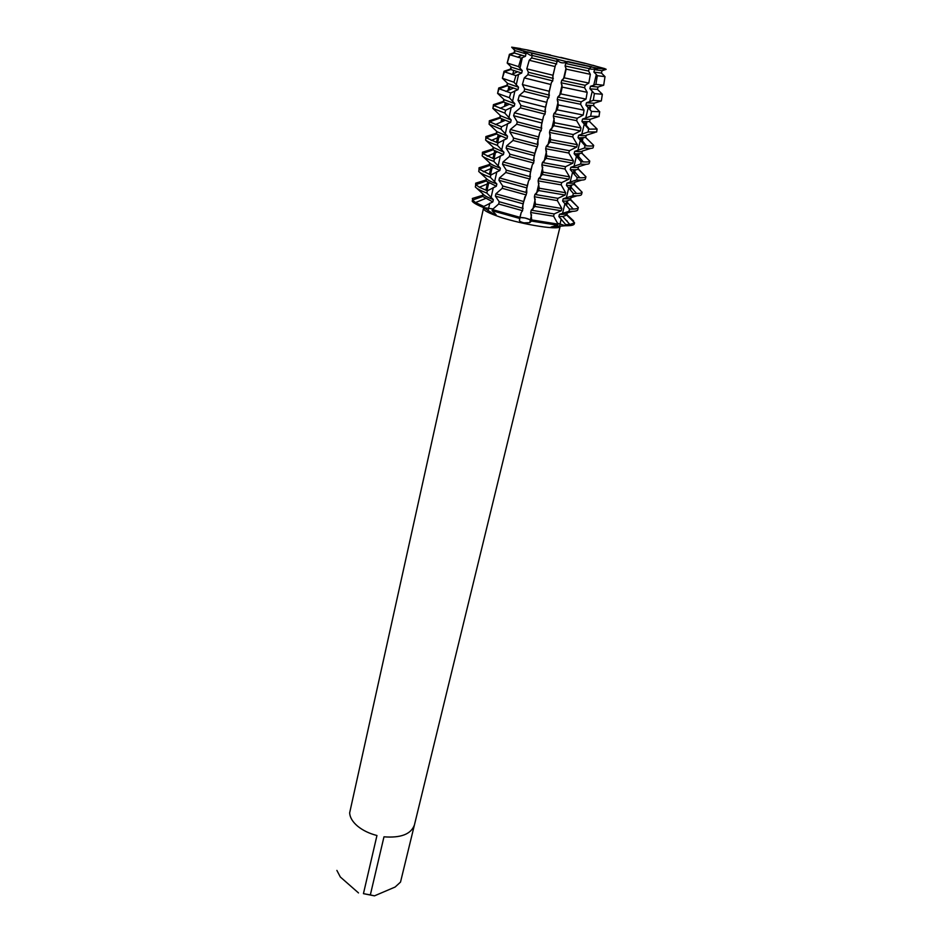<?xml version="1.0" encoding="UTF-8"?>
<svg xmlns="http://www.w3.org/2000/svg" width="943" height="943" viewBox="0 0 943 943"><rect width="100%" height="100%" fill="white"/><g stroke="black" fill="none" stroke-linecap="round" stroke-linejoin="round"><path stroke-width="1.41" d="M566.425 220.615L567.038 220.733M524.992 217.974L530.367 219.849L531.463 221.075L529.718 222.678L523.884 222.854C521.007 222.1 519.51 221.275 519.393 220.391L520.041 217.562L524.992 217.974M595.057 132.444L586.251 135.238C586.051 135.851 583.493 135.875 578.589 135.297L578.012 137.643L585.025 145.694L584.448 148.039L574.688 151.363L574.122 153.697L581.1 161.736L580.534 164.07L570.821 167.3L570.267 169.61L577.199 177.649L576.633 179.96L566.991 183.095L566.437 185.394L573.344 193.433L572.778 195.72L563.195 198.773L562.641 201.048L569.513 209.087L568.959 211.35L559.423 214.32L558.881 216.572L565.706 224.599L565.435 225.731L557.466 223.208L565.435 225.731L551.125 226.992L557.761 225.247L558.032 224.116L553.612 216.206L554.154 213.931L561.274 210.772L561.828 208.486L557.36 200.611L557.914 198.325L565.093 195.036L565.647 192.737L561.156 184.875L561.71 182.577L568.947 179.17L569.513 176.848L564.975 169.021L565.541 166.699L572.825 163.174L573.391 160.829L568.829 153.037L569.395 150.691L576.739 147.037L577.316 144.668L572.719 136.912L573.285 134.554L580.44 130.888L580.959 127.918L576.633 120.657L577.21 118.276L583.21 115.046L584.071 110.19L580.593 104.26L581.171 101.856L586.004 99.109L587.194 92.331L584.577 87.723L585.155 85.294L588.821 83.067L590.353 74.332L588.597 71.043L589.186 68.603L591.674 66.764L567.757 61.531L565.682 63.476L565.105 65.951L566.118 69.11L564.22 77.845L561.722 80.344L561.144 82.795L562.217 87.11L560.743 93.899L557.796 97.058L557.23 99.487L558.339 104.979L557.289 109.859L553.906 113.632L553.341 116.048L554.496 122.743L553.847 125.714L550.052 130.075L549.486 132.456L550.641 139.623L550.075 142.016L546.221 146.365L545.667 148.735L546.799 155.96L546.233 158.33L542.425 162.526L541.883 164.872L542.979 172.156L542.425 174.502L538.665 178.557L538.123 180.879L539.196 188.211L538.653 190.545L534.929 194.447L534.398 196.757L535.447 204.136L534.905 206.446L531.239 210.206L530.697 212.493L531.734 219.919L531.463 221.075L530.367 219.849C526.654 218.151 523.212 217.385 520.041 217.562L519.581 218.434L492.116 210.702L519.581 218.434L521.22 212.493L522.587 210.702L522.976 203.794L526.795 192.631L526.677 187.869L528.575 180.808L529.954 179.052L530.402 171.803L532.3 164.777L533.679 163.033L534.162 155.607L537.981 144.515L537.958 139.281L539.844 132.291L541.223 130.582L541.754 122.967L543.663 115.836L545.042 114.15L545.478 107.172L547.518 99.251L548.897 97.589L549.227 91.271L551.407 82.513L552.775 80.874L552.999 75.263L555.321 65.645L557.266 61.543L556.83 59.02L531.31 52.843L532.206 55.472L531.652 57.936L529.223 60.269L526.807 68.827L528.41 72.281L527.868 74.709L524.261 77.904L522.387 84.564L524.65 88.937L524.108 91.353L519.334 95.42L517.99 100.194L520.925 105.463L520.383 107.856L514.442 112.806L513.617 115.718L517.224 121.847L516.693 124.217L510.328 129.521L509.798 131.914L513.558 138.091L513.027 140.448L506.686 145.8L506.155 148.169L509.915 154.192L509.397 156.538L503.055 161.948L502.536 164.282L506.308 170.176L505.79 172.498L499.46 177.944L498.941 180.278L502.737 186.019L502.218 188.317L495.9 193.822L495.381 196.12L499.189 201.731L498.67 204.018L492.364 209.558L492.116 210.702L496.089 214.674L494.262 214.485L483.594 207.601L493.13 208.969L483.594 207.601L483.853 206.47L492.824 201.92L493.33 199.645L486.824 193.091L487.331 190.792L496.324 186.266L496.843 183.979L490.325 177.308L490.831 174.997L499.861 170.494L500.379 168.184L493.861 161.406L494.368 159.072L503.432 154.593L503.951 152.259L497.421 145.363L497.939 143.006L507.028 138.55L507.546 136.205L501.004 129.179L501.535 126.81L510.646 122.378L511.177 120.009L504.823 113.089L505.684 110.201L514.3 106.076L514.843 103.683L509.373 97.707L510.776 92.98L517.99 89.632L518.532 87.216L513.959 82.218L515.915 75.617L521.703 73.047L522.257 70.619L518.567 66.623L521.09 58.136L525.451 56.321L526.005 53.869L523.212 50.934L567.521 61.837C562.782 63.782 559.211 62.957 556.783 59.362L556.783 59.362C559.211 62.957 562.782 63.782 567.521 61.837L597.827 68.332C593.666 69.381 590.778 69.476 589.186 68.591C590.778 69.476 593.666 69.381 597.827 68.332L606.137 69.228L600.196 67.696L605.029 68.686L584.896 63.228L527.609 50.003L511.684 47.162L523.754 51.252L512.084 47.539L514.972 50.627L514.442 53.044L509.809 54.729L507.181 63.028L511.33 67.118L510.8 69.511L504.399 71.809L502.36 78.245L507.711 83.467L507.181 85.837L499.036 88.748L497.574 93.357L504.128 99.675L503.609 102.033L493.719 105.545L492.824 108.351L500.568 115.753L500.049 118.087L489.57 121.812L489.063 124.146L497.044 131.702L496.525 134.012L486.093 137.725L485.586 140.035L493.543 147.521L493.036 149.819L482.639 153.52L482.144 155.807C483.464 157.198 487.378 159.061 493.861 161.406M559.965 226.638C558.409 230.681 516.799 223.538 495.417 215.417C487.283 212.375 483.299 210.053 483.464 208.438L349.641 812.925C349.936 817.487 352.588 821.907 357.621 826.174C362.796 830.406 369.243 833.518 376.952 835.51L363.444 893.658L370.34 894.919L383.978 836.818C400.881 838.103 411.018 834.178 414.401 825.042L400.516 882.094L395.129 887.033L374.477 895.85L370.34 894.919M530.367 55.307L523.754 51.252L530.367 55.307L532.217 55.165L530.367 55.307M560.743 57.393L584.86 63.393M472.207 201.236C473.457 202.922 477.252 205.044 483.594 207.601C477.252 205.044 473.457 202.922 472.207 201.236L472.455 200.116L482.722 196.439L492.824 201.92M472.714 200.034L472.349 198.466L482.592 195.331L482.899 193.928M558.881 216.572L562.794 216.548L566.731 215.098L574.558 222.76L574.275 223.892C573.91 225.2 570.963 225.813 565.435 225.731C570.986 225.813 573.945 225.188 574.287 223.868L574.546 222.807L569.902 224.505L565.706 224.599M531.463 221.075L557.761 225.247L531.463 221.075M363.444 893.658L374.477 895.85M358.493 892.927L340.329 876.99L336.875 870.401M400.516 882.094L560.071 226.626M604.805 68.91L592.841 65.244M596.33 74.509L597.32 75.688L595.893 84.387L593.713 85.247L596.33 74.509L593.913 72.092L594.503 69.652L598.557 68.144L606.137 69.228M527.609 50.215L550.523 55.036M593.713 85.247L590.471 86.273L589.882 88.677L594.385 93.605L593.277 100.359L586.475 102.752L585.898 105.144L591.473 111.392L590.683 116.237L582.515 119.089L581.937 121.458L588.597 129.038L588.114 131.996L578.589 135.285M585.709 137.442L592.534 144.255M581.878 153.12L588.656 159.992M578.083 168.667L584.801 175.61M574.311 184.097L580.982 191.087M570.574 199.397L577.199 206.446M566.861 214.568L573.615 220.933L573.438 221.688M559.423 214.32C564.338 214.485 566.943 214.037 567.25 212.965L572.554 211.362M568.959 211.35C574.487 211.515 577.422 210.996 577.764 209.782L578.318 207.531L570.468 199.833L566.165 201.107L573.214 209.087L569.513 209.087M563.195 198.773C568.099 199.02 570.704 198.655 570.986 197.665L577.199 195.767M572.778 195.72C578.307 195.979 581.23 195.555 581.548 194.447L582.102 192.219L574.228 184.439L569.537 185.523L576.538 193.515L573.344 193.433M566.991 183.095C571.906 183.425 574.499 183.142 574.759 182.247L581.807 180.078M579.874 177.791C583.693 177.885 585.709 177.532 585.933 176.718L578 168.974C577.823 169.634 576.138 169.893 572.92 169.775L579.874 177.791L577.199 177.649M570.821 167.3C575.737 167.701 578.318 167.512 578.566 166.699L586.381 164.271M580.534 164.07C586.051 164.518 588.951 164.294 589.222 163.398L589.788 161.1L581.843 153.273L576.314 153.886L583.198 161.89L581.1 161.736M574.688 151.363C579.603 151.858 582.173 151.74 582.397 151.033L590.907 148.357M584.448 148.039C589.976 148.593 592.864 148.475 593.1 147.686L593.677 145.363L585.697 137.501L579.721 137.831L586.534 145.835L585.025 145.694M596.648 131.949L597.108 129.038L589.587 121.6L583.128 121.612L589.469 129.144L588.597 129.038M582.515 119.089L590.141 119.301L597.886 116.838M590.683 116.237L599.005 116.484L599.724 111.722L593.501 105.557L586.534 105.239L591.473 111.392M586.475 102.752L594.078 103.235L600.644 101.137M593.277 100.359L601.316 100.972L602.353 94.265L597.449 89.385L590.094 88.854M590.471 86.273L598.027 87.039L603.32 85.33M595.893 84.387L603.685 85.247L605.017 76.642L601.445 73.082L593.913 72.081M594.503 69.652L602.023 70.713L605.925 69.44M576.633 179.96C582.161 180.313 585.073 179.995 585.367 178.981L585.921 176.73M482.521 156.161L490.077 163.21L489.57 165.485L479.221 169.174L478.726 171.449C480.022 172.934 483.889 174.891 490.325 177.308M479.492 172.168L486.635 178.769L486.128 181.021L475.826 184.71L475.331 186.962C476.604 188.553 480.435 190.592 486.824 193.091M476.557 188.093L483.217 194.199L482.722 196.439M475.59 185.783L475.685 183.178L485.987 179.995L486.317 178.486M478.95 170.4L479.056 167.771L489.405 164.53L489.759 162.915M482.344 154.876L482.451 152.236L492.847 148.947L493.224 147.226M485.763 139.234L485.869 136.57L496.313 133.234L496.725 131.395M489.217 123.462L489.323 120.775L499.814 117.403M499.825 117.403L500.25 115.447M492.989 107.856L493.437 104.649L503.35 101.431L503.81 99.369M497.692 92.992L498.717 88.017L506.91 85.33L507.393 83.149M502.43 78.01L504.045 71.232L510.493 69.087L511.012 66.788M507.216 62.91L509.42 54.293L514.112 52.714L514.642 50.321L511.684 47.162L520.63 48.588M598.522 68.297L606.078 69.417M567.721 61.696L591.65 66.929M531.263 52.997L556.794 59.173M512.037 47.692L523.212 50.934M565.682 63.487L589.186 68.603M532.206 55.472L557.266 61.543M514.972 50.627L526.005 53.869M565.105 65.951L588.597 71.043M531.652 57.936L556.7 64.018M514.442 53.044L525.451 56.321M605.017 76.642L597.32 75.688M590.353 74.332L566.118 69.11M555.05 66.564L529.223 60.269M521.09 58.136L509.809 54.729M603.685 85.247L604.982 76.689M564.22 77.845L588.821 83.067M526.807 68.827L552.999 75.263M507.181 63.028L518.567 66.623M561.722 80.344L585.155 85.294M528.422 72.281L553.341 78.422M511.33 67.118L522.257 70.619M561.144 82.795L584.577 87.723M527.868 74.709L552.775 80.874M510.8 69.511L521.703 73.047M602.353 94.265L594.385 93.605M587.194 92.331L562.217 87.11M550.83 84.493L524.261 77.904M515.915 75.617L504.399 71.809M560.743 93.899L586.004 99.109M522.387 84.564L549.227 91.271M502.36 78.245L513.959 82.218M557.796 97.058L581.171 101.856M524.65 88.937L549.451 95.16M507.711 83.467L518.532 87.216M585.898 105.144L586.534 105.239M557.23 99.487L580.593 104.26M524.108 91.353L548.885 97.589M507.181 85.837L517.99 89.632M599.724 111.722L591.697 111.415M584.071 110.19L558.339 104.979M546.622 102.316L519.334 95.42M510.776 92.98L499.036 88.748M557.289 109.859L583.21 115.046M517.99 100.194L545.478 107.172M497.574 93.357L509.373 97.707M590.141 119.301L589.575 121.635M553.906 113.632L577.21 118.276M520.925 105.463L545.596 111.745M504.128 99.675L514.843 103.683M581.937 121.458L583.128 121.612M553.341 116.048L576.633 120.657M520.383 107.856L545.042 114.15M503.609 102.033L514.3 106.076M597.108 129.038L589.469 129.144M580.959 127.918L554.496 122.743M542.449 120.009L514.442 112.806M505.684 110.201L493.719 105.545M588.114 131.996L596.671 131.937M553.847 125.714L580.44 130.888M513.617 115.718L541.754 122.967M492.824 108.351L504.823 113.089M550.052 130.075L573.285 134.554M517.224 121.847L541.777 128.201M500.568 115.753L511.177 120.009M578.012 137.643L579.721 137.831M549.486 132.456L572.719 136.912M516.693 124.217L541.211 130.582M500.049 118.087L510.646 122.378M593.1 147.686L593.666 145.375C593.465 146.082 591.084 146.236 586.534 145.835M577.316 144.668L550.641 139.623M538.512 136.888L510.328 129.521M501.535 126.81L489.57 121.812M550.075 142.016L576.739 147.037M509.798 131.914L537.958 139.281M489.063 124.146L501.004 129.179M546.221 146.365L569.395 150.691M513.558 138.091L537.981 144.515M497.044 131.702L507.546 136.205M574.122 153.697L576.314 153.886M545.667 148.735L568.829 153.037M513.027 140.448L537.427 146.872M496.525 134.012L507.028 138.55M589.222 163.398L589.788 161.112C589.575 161.878 587.383 162.137 583.198 161.89M573.391 160.829L546.799 155.96M534.716 153.237L506.686 145.8M497.939 143.006L486.093 137.725M546.233 158.33L572.825 163.174M506.155 148.169L534.162 155.607M485.586 140.035C486.942 141.32 490.89 143.088 497.421 145.363M542.425 162.526L565.541 166.699M509.915 154.192L534.221 160.687M493.543 147.521L503.951 152.259M570.267 169.61L572.92 169.775M541.883 164.872L564.975 169.021M509.397 156.538L533.667 163.033M493.036 149.819L503.432 154.593M569.513 176.848L542.979 172.156M530.956 169.457L503.055 161.948M494.368 159.072L482.639 153.52M585.367 178.981L585.933 176.718M542.425 174.502L568.947 179.17M502.536 164.282L530.402 171.803M538.665 178.557L561.71 182.577M506.308 170.176L530.485 176.73M490.077 163.21C491.138 164.436 494.568 166.086 500.379 168.184M566.437 185.394L569.537 185.523M538.123 180.879L561.156 184.875M505.79 172.498L529.942 179.052M489.57 165.485L499.861 170.494M581.548 194.447L582.102 192.195C581.878 193.056 580.028 193.492 576.538 193.515M565.647 192.737L539.196 188.211M527.22 185.535L499.46 177.944M490.831 174.997L479.221 169.174M538.653 190.545L565.093 195.036M498.941 180.278L526.677 187.869M534.94 194.447L557.914 198.325M502.737 186.019L526.795 192.631M486.635 178.769C487.672 180.078 491.079 181.822 496.843 183.979M562.641 201.048L566.165 201.107M534.398 196.757L557.36 200.6M502.218 188.317L526.253 194.942M486.128 181.021L496.324 186.266M577.764 209.782L578.307 207.554C578.083 208.438 576.385 208.957 573.214 209.087M561.828 208.486L535.447 204.136M523.518 201.484L495.9 193.822M487.331 190.792L479.339 187.244L475.826 184.71M534.905 206.446L561.274 210.772M495.381 196.12L522.976 203.794M531.239 210.206L554.154 213.931M499.189 201.731L523.117 208.403M483.217 194.199C484.231 195.602 487.602 197.417 493.33 199.645M530.697 212.493L553.6 216.206M498.67 204.018L522.587 210.702M558.032 224.116L531.734 219.919M519.841 217.291L492.364 209.558M483.853 206.47L475.508 202.545L472.455 200.116M531.569 214.78L529.718 222.678M561.203 218.941L559.411 226.733M597.768 68.603L597.921 67.979M489.83 203.099L487.991 210.914M523.695 51.523L523.837 50.898M521.22 212.493L519.393 220.391M567.462 62.12L567.603 61.484M556.724 59.645L556.865 58.996M589.705 101.75L592.298 91.094M585.721 118.111L588.291 107.549M581.772 134.33L584.33 123.863M577.859 150.42L580.393 140.035M573.981 166.381L576.491 156.078M570.138 182.199L572.625 171.991M566.319 197.9L568.782 187.763M562.535 213.46L564.975 203.417M491.067 197.582L493.33 187.457M494.568 181.893L496.855 171.685M498.104 166.074L500.403 155.772M501.664 150.114L503.986 139.729M505.259 134.024L507.605 123.557M508.89 117.804L511.247 107.243M512.544 101.443L514.925 90.799M516.234 84.953L518.626 74.202M519.947 68.309L522.363 57.476M563.49 79.023L566.048 68.108M559.541 95.785L562.087 84.964M555.639 112.406L558.162 101.679M551.761 128.885L554.26 118.252M547.918 145.222L550.394 134.672M544.111 161.43L546.563 150.974M540.327 177.496L542.767 167.123M536.579 193.433L539.007 183.142M532.866 209.228L535.27 199.032M522.505 206.93L524.886 196.722M526.182 191.111L528.575 180.808M529.883 175.162L532.3 164.777M533.62 159.072L536.06 148.605M537.392 142.853L539.844 132.291M541.188 126.492L543.663 115.836M545.019 109.989L547.518 99.251M548.885 93.345L551.407 82.513M552.787 76.572L555.321 65.645M568.075 216.501L568.228 215.864M479.28 197.782L479.633 196.179M482.675 182.364L483.005 180.867M486.105 166.817L486.411 165.426M489.558 151.151L489.841 149.866M493.036 135.344L493.295 134.177M496.548 119.419L496.784 118.358M500.085 103.353L500.297 102.41M503.656 87.157L503.833 86.32M507.251 70.831L507.405 70.112M510.882 54.364L511.012 53.763M513.629 70.619L512.909 73.884L513.629 70.619M509.974 87.074L509.35 89.903L509.974 87.074M506.356 103.376L505.825 105.805L506.356 103.376M502.772 119.549L502.324 121.576L502.772 119.549M499.212 135.592L497.586 142.888L499.212 135.592M495.676 151.505L494.026 158.943L495.676 151.505M492.175 167.288L490.49 174.868L492.175 167.288M488.698 182.93L486.989 190.663L488.698 182.93M589.953 105.675L589.269 108.504L589.953 105.675M586.004 121.906L585.414 124.323L586.004 121.906M582.079 138.008L581.583 140.024L582.079 138.008M578.189 153.98L577.399 157.198L578.189 153.98M574.334 169.811L573.533 173.111L574.334 169.811M570.515 185.512L569.69 188.895L570.515 185.512M566.719 201.083L565.871 204.537L566.719 201.083M590.919 105.769L590.035 109.423M586.97 121.977L586.181 125.23M583.057 138.043L582.35 140.92M579.167 153.98L578.153 158.129M575.313 169.787L574.275 174.031M571.493 185.465L570.432 189.814M567.698 201.012L566.613 205.468M508.866 86.638L508.006 90.504M505.259 102.917L504.493 106.394M501.676 119.054L500.992 122.154M498.128 135.073L496.489 142.499M494.615 150.951L492.93 158.542M491.126 166.687L489.405 174.455M487.661 182.317L485.904 190.238M602.023 70.713L601.445 73.106M521.785 55.331L517.672 57.205M598.027 87.039L597.449 89.42M517.471 71.833L511.754 74.403M602.318 94.324L601.316 100.972M594.078 103.235L593.501 105.592M513.24 88.182L505.884 91.447M599.677 111.804L598.958 116.567M509.067 104.378L500.049 108.327M597.06 129.144L596.624 132.044M586.251 135.238L585.686 137.548M504.965 120.433L495.311 124.606M582.397 151.033L581.831 153.332M500.933 136.334L491.209 140.483M578.566 166.699L578 168.974M496.961 152.094L487.189 156.22M574.759 182.247L574.204 184.51M493.048 167.724L483.229 171.803M570.986 197.665L570.444 199.904M489.193 183.201L479.339 187.244M567.25 212.965L566.708 215.181M562.794 216.548L569.902 224.505M485.397 198.537L475.508 202.545"/></g></svg>

